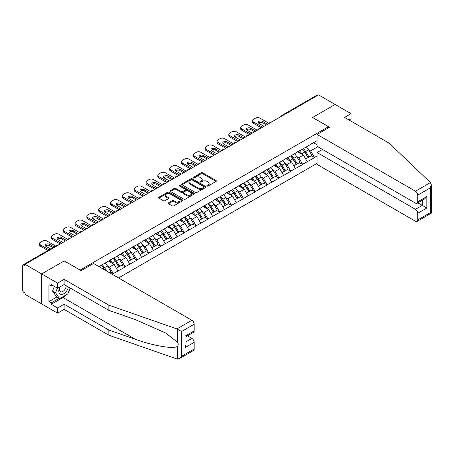 <?xml version="1.0" encoding="UTF-8"?>
<svg xmlns="http://www.w3.org/2000/svg" width="454" height="454" viewBox="0 0 454 454"><rect width="100%" height="100%" fill="white"/><g stroke="black" fill="none" stroke-linecap="round" stroke-linejoin="round"><path stroke-width="0.68" d="M207.115 185.987A0.738 0.426 0 0 0 208.159 185.987L216.07 181.418A1.056 0.607 0 0 0 216.376 180.987A1.056 0.607 0 0 0 216.07 180.561L202.671 172.826A1.056 0.607 0 0 0 201.179 172.826L193.273 177.389A0.738 0.426 0 0 0 193.058 177.69A0.738 0.426 0 0 0 193.273 177.991A0.738 0.426 0 0 0 194.312 177.991L195.339 177.401A3.371 1.947 0 0 1 200.101 177.401L201.218 178.047A3.371 1.947 0 0 1 202.206 179.421A3.371 1.947 0 0 1 201.218 180.794L200.197 181.39A0.738 0.426 0 0 0 199.976 181.691A0.738 0.426 0 0 0 200.197 181.992A0.738 0.426 0 0 0 201.236 181.992L202.263 181.396A3.371 1.947 0 0 1 207.024 181.396L208.142 182.043A3.371 1.947 0 0 1 209.129 183.416A3.371 1.947 0 0 1 208.142 184.795L207.115 185.385A0.738 0.426 0 0 0 206.899 185.686A0.738 0.426 0 0 0 207.115 185.987L207.115 185.385M168.502 202.825A1.056 0.607 0 0 0 168.196 203.25A1.056 0.607 0 0 0 168.502 203.681L172.259 205.849A1.056 0.607 0 0 0 173.751 205.849L182.536 200.781A1.056 0.607 0 0 0 182.843 200.35A1.056 0.607 0 0 0 182.536 199.919L169.138 192.184A1.056 0.607 0 0 0 167.645 192.184L158.86 197.257A1.056 0.607 0 0 0 158.554 197.689A1.056 0.607 0 0 0 158.86 198.114L163.406 200.736A1.056 0.607 0 0 0 164.893 200.736L168.65 198.568A1.056 0.607 0 0 0 168.962 198.137A1.056 0.607 0 0 0 168.65 197.706L166.397 196.406A2.815 1.623 0 0 1 165.574 195.26A2.815 1.623 0 0 1 167.31 193.756A2.815 1.623 0 0 1 170.381 194.108L179.205 199.204A2.815 1.623 0 0 1 180.028 200.35A2.815 1.623 0 0 1 178.291 201.854A2.815 1.623 0 0 1 175.221 201.502L173.751 200.651A1.056 0.607 0 0 0 172.259 200.651L168.502 202.825L168.502 203.681M64.258 260.863L41.66 273.915L25.049 264.324L318.538 94.88L335.143 104.471L312.545 117.518L328.469 126.711L80.182 270.062L64.258 260.954M195.413 192.485A1.056 0.607 0 0 0 196.9 192.485L205.685 187.417A1.056 0.607 0 0 0 205.991 186.986A1.056 0.607 0 0 0 205.685 186.554L192.286 178.819A1.056 0.607 0 0 0 190.799 178.819L182.014 183.893A1.056 0.607 0 0 0 181.702 184.318A1.056 0.607 0 0 0 182.014 184.75L195.413 192.485M179.739 186.146A0.738 0.426 0 0 1 180.488 186.248L180.488 185.374L194.108 193.239A1.056 0.607 0 0 1 194.42 193.665A1.056 0.607 0 0 1 194.108 194.096L185.323 199.17A1.056 0.607 0 0 1 183.836 199.17L170.437 191.435L174.194 189.278L174.194 188.404L170.437 190.572A1.056 0.607 0 0 0 170.131 191.003A1.056 0.607 0 0 0 170.437 191.435L170.437 190.572M174.194 189.278A1.056 0.607 0 0 1 175.687 189.278L175.687 188.404A1.056 0.607 0 0 0 174.194 188.404M175.687 188.404L181.118 191.543A1.056 0.607 0 0 0 182.61 191.543L185.101 190.101A1.056 0.607 0 0 0 185.408 189.67A1.056 0.607 0 0 0 185.101 189.239L179.444 185.975A0.738 0.426 0 0 1 179.228 185.675A0.738 0.426 0 0 1 179.682 185.283A0.738 0.426 0 0 1 180.488 185.374M118.556 277.939L317.096 163.315M328.469 126.711L328.469 127.852M98.955 266.623L101.458 264.915L98.728 266.492M101.458 265.176L317.096 140.678M317.096 155.915L314.406 157.47L310.61 150.904L308.51 149.689M302.438 149.145A7.185 4.148 -120 0 1 304.895 152.016L308.243 157.549L311.166 155.864L314.406 157.47M314.406 157.731L302.574 164.303L298.783 157.731L296.683 156.522M290.605 155.972A7.185 4.148 -120 0 1 293.068 158.849L296.417 164.376L299.334 162.691L302.574 164.303M302.574 164.564L290.742 171.13L286.951 164.564L284.851 163.349M278.773 162.804A7.185 4.148 -120 0 1 281.236 165.682L284.584 171.209L287.501 169.524L290.742 171.13M290.742 171.391L278.915 177.962L275.118 171.391L273.019 170.182M266.946 169.631A7.185 4.148 -120 0 1 269.404 172.509L272.752 178.042L275.674 176.356L278.915 177.962M278.915 178.223L267.083 184.789L263.292 178.223L261.192 177.009M255.114 176.464A7.185 4.148 -120 0 1 257.577 179.341L260.925 184.869L263.842 183.183L267.083 184.789M267.083 185.056L255.25 191.622L251.459 185.056L249.359 183.842M243.282 183.297A7.185 4.148 -120 0 1 245.745 186.168L249.093 191.702L252.01 190.016L255.25 191.622M255.25 191.883L243.423 198.449L239.627 191.883L237.527 190.669M231.455 190.124A7.185 4.148 -120 0 1 233.912 193.001L237.26 198.529L240.183 196.843L243.423 198.449M243.423 198.716L231.591 205.282L227.8 198.716L225.7 197.501M219.623 196.957A7.185 4.148 -120 0 1 222.085 199.828L225.434 205.361L228.351 203.676L231.591 205.282M231.591 205.543L219.759 212.114L215.968 205.543L213.868 204.334M207.79 203.784A7.185 4.148 -120 0 1 210.253 206.661L213.601 212.188L216.518 210.503L219.759 212.114M219.759 212.376L207.932 218.942L204.135 212.376L202.036 211.161M195.963 210.616A7.185 4.148 -120 0 1 198.421 213.493L201.769 219.021L204.692 217.335L207.932 218.942M207.932 219.203L196.1 225.774L192.309 219.203L190.209 217.994M184.131 217.443A7.185 4.148 -120 0 1 186.594 220.321L189.942 225.854L192.859 224.162L196.1 225.774M196.1 226.035L184.267 232.601L180.476 226.035L178.377 224.821M172.299 224.276A7.185 4.148 -120 0 1 174.762 227.153L178.11 232.681L181.032 230.995L184.267 232.601M184.267 232.868L172.441 239.434L168.644 232.868L166.544 231.654M160.472 231.109A7.185 4.148 -120 0 1 162.929 233.98L166.278 239.513L169.2 237.828L172.441 239.434M172.441 239.695L160.608 246.261L156.817 239.695L154.718 238.481M148.64 237.936A7.185 4.148 -120 0 1 151.103 240.813L154.451 246.34L157.368 244.655L160.608 246.261M160.608 246.528L148.776 253.094L144.985 246.528L142.885 245.313M136.807 244.768A7.185 4.148 -120 0 1 139.27 247.64L142.618 253.173L145.541 251.488L148.776 253.094M148.776 253.355L136.949 259.926L133.158 253.355L131.053 252.146M124.981 251.595A7.185 4.148 -120 0 1 127.438 254.473L130.786 260L133.709 258.315L136.949 259.926M136.949 260.187L125.117 266.753L121.326 260.187L119.226 258.973M113.148 258.428A7.185 4.148 -120 0 1 115.611 261.305L118.959 266.833L121.876 265.147L125.117 266.753M125.117 267.014L113.284 273.586L109.493 267.014L107.394 265.806M109.136 272.502L110.05 271.974L113.284 273.586M113.284 273.847L112.376 274.375M109.266 260.403L113.284 258.349M109.493 267.014L114.119 264.347L108.279 260.976M117.915 270.913L114.119 264.347M121.099 253.576L125.117 251.516M121.326 260.187L125.951 257.514L120.111 254.144M129.742 264.086L125.951 257.514M132.926 246.743L136.949 244.689M133.158 253.355L137.783 250.687L131.944 247.317M141.574 257.253L137.783 250.687M144.758 239.916L148.776 237.856M144.985 246.528L149.61 243.855L143.77 240.484M153.401 250.421L149.61 243.855M156.59 233.084L160.608 231.029M156.817 239.695L161.442 237.028L155.603 233.651M165.233 243.594L161.442 237.028M168.417 226.257L172.441 224.197M168.644 232.868L173.275 230.195L167.435 226.824M177.066 236.761L173.275 230.195M180.249 219.424L184.267 217.364M180.476 226.035L185.101 223.362L179.262 219.991M188.892 229.934L185.101 223.362M192.082 212.591L196.1 210.537M192.309 219.203L196.934 216.535L191.094 213.164M200.725 223.101L196.934 216.535M203.908 205.764L207.932 203.704M204.135 212.376L208.766 209.703L202.927 206.332M212.557 216.274L208.766 209.703M215.741 198.931L219.759 196.877M215.968 205.543L220.593 202.876L214.753 199.505M224.384 209.442L220.593 202.876M227.573 192.104L231.591 190.044M227.8 198.716L232.425 196.043L226.586 192.672M236.216 202.609L232.425 196.043M239.4 185.272L243.423 183.217M239.627 191.883L244.258 189.216L238.418 185.839M248.049 195.782L244.258 189.216M251.232 178.445L255.25 176.385M251.459 185.056L256.084 182.383L250.245 179.012M259.875 188.949L256.084 182.383M263.065 171.612L267.083 169.552M263.292 178.223L267.917 175.55L262.077 172.179M271.708 182.122L267.917 175.55M274.891 164.779L278.915 162.725M275.118 171.391L279.749 168.723L273.91 165.352M283.54 175.289L279.749 168.723M286.724 157.952L290.742 155.892M286.951 164.564L291.576 161.891L285.736 158.52M295.367 168.462L291.576 161.891M298.556 151.12L302.574 149.065M298.783 157.731L303.408 155.064L297.569 151.693M307.199 161.63L303.408 155.064M317.397 95.539L283.046 115.373M282.564 115.651A1.606 0.931 120 0 1 282.973 115.327A1.606 0.931 60 0 0 282.167 115.248L316.517 95.414A1.606 0.931 60 0 1 317.323 95.493M310.383 144.293L314.406 142.233M310.61 150.904L317.817 146.744M313.532 142.738L317.096 144.798M66.312 294.794A12.065 6.963 -60 0 1 62.97 297.512L51.217 304.299L57.584 307.977L57.584 313.141L41.66 303.947L41.66 273.915L64.184 260.908L81.096 270.675L93.53 263.49L191.889 320.28A3.218 1.856 60 0 1 194.164 324.218L181.538 331.511L176.918 328.923L108.852 305.173L64.105 279.341L57.584 283.109L41.66 273.915L41.66 303.947L25.049 294.362L25.049 293.046L23.835 292.348A1.606 0.931 -120 0 1 22.7 290.373L22.7 265.596A1.606 0.931 -120 0 1 23.035 264.858A1.606 0.931 -120 0 1 23.835 264.937L25.049 265.635L25.049 264.324M304.73 152.147L305.105 152.362M292.898 158.979L293.273 159.195M281.071 165.806L281.446 166.022M269.239 172.639L269.614 172.855M257.407 179.466L257.781 179.688M245.58 186.299L245.954 186.515M233.748 193.132L234.122 193.347M221.915 199.959L222.29 200.174M210.088 206.791L210.463 207.007M198.256 213.618L198.631 213.834M186.424 220.451L186.798 220.667M174.597 227.278L174.972 227.499M162.765 234.111L163.139 234.326M150.932 240.943L151.307 241.159M139.106 247.771L139.48 247.986M127.273 254.603L127.648 254.819M115.441 261.43L115.815 261.646M103.614 268.263L103.989 268.479M207.41 186.089L208.142 185.669A3.371 1.947 0 0 0 209.129 184.296L209.129 183.416M202.206 179.421L202.206 180.295A3.371 1.947 0 0 1 201.218 181.674L200.486 182.094M216.053 181.43L202.671 173.7A1.056 0.607 0 0 0 201.179 173.7L193.569 178.099M205.668 187.423L192.286 179.693A1.056 0.607 0 0 0 190.799 179.693L182.026 184.761L182.014 183.893M203.823 187.286A0.738 0.426 0 0 0 204.039 186.986A0.738 0.426 0 0 0 203.823 186.685L192.065 179.892A0.738 0.426 0 0 0 191.021 179.892L189.942 180.516A3.371 1.947 0 0 0 188.955 181.889A3.371 1.947 0 0 0 189.942 183.268L197.978 187.911A3.371 1.947 0 0 0 202.745 187.911L203.823 187.286L203.823 188.16A0.738 0.426 0 0 0 204.039 187.86L204.039 186.986M188.955 181.889L188.955 182.769A3.371 1.947 0 0 0 189.942 184.142L189.942 183.268M203.823 188.16L202.745 188.785A3.371 1.947 0 0 1 197.978 188.785L189.942 184.142M175.687 189.278L181.118 192.417A1.056 0.607 0 0 0 182.61 192.417L185.101 190.975A1.056 0.607 0 0 0 185.408 190.549L185.408 189.67M180.488 186.248L194.096 194.108M186.759 194.794A2.815 1.623 0 0 0 189.829 195.146A2.815 1.623 0 0 0 191.565 193.648A2.815 1.623 0 0 0 190.742 192.496L187.633 190.703A1.056 0.607 0 0 0 186.146 190.703L183.649 192.144A1.056 0.607 0 0 0 183.342 192.57A1.056 0.607 0 0 0 183.649 193.001L186.759 194.794L186.759 195.674A2.815 1.623 0 0 0 189.829 196.026A2.815 1.623 0 0 0 191.565 194.522L191.565 193.648M183.342 192.57L183.342 193.449A1.056 0.607 0 0 0 183.649 193.875L183.649 193.001M186.759 195.674L183.649 193.875M180.028 200.35L180.028 201.224A2.815 1.623 0 0 1 178.291 202.728A2.815 1.623 0 0 1 175.221 202.376L173.751 201.525A1.056 0.607 0 0 0 172.259 201.525L168.513 203.687M165.574 195.26L165.574 196.134A2.815 1.623 0 0 0 166.397 197.286L166.397 196.406M168.638 198.574L166.397 197.286M182.519 200.787L169.138 193.064A1.056 0.607 0 0 0 167.645 193.064L158.877 198.126L158.86 197.257M269.131 123.409L260.029 118.153A3.218 1.856 0 0 0 255.477 118.153L253.434 119.334A3.218 1.856 0 0 0 252.492 120.65A3.218 1.856 0 0 0 253.434 121.961L253.434 123.272L261.396 127.875M253.434 123.272A3.218 1.856 180 0 1 252.492 121.961L252.492 120.65M258.536 123.057A2.52 1.453 180 0 1 262.571 122.682L266.475 124.941M253.434 121.961L262.531 127.216M264.046 126.343L259.007 123.426A2.52 1.453 180 0 1 258.269 122.398A2.52 1.453 180 0 1 259.824 121.053A2.52 1.453 180 0 1 262.571 121.371L267.61 124.282M306.285 146.92A8.796 5.079 60 0 1 308.589 149.82L305.673 151.505A8.796 5.079 -120 0 0 303.368 148.606M305.673 151.505L309.021 157.033L311.938 155.347L308.589 149.82M308.243 157.549L309.021 157.033M311.166 155.864L311.938 155.347M298.34 151.244A7.185 4.148 60 0 1 300.321 153.282M299.458 150.859A8.796 5.079 60 0 1 301.762 153.758L302.097 154.303M305.695 159.019L308.033 157.6L304.685 152.073A8.796 5.079 -120 0 0 302.381 149.173M308.033 157.6L305.667 158.968M257.299 130.236L248.202 124.981A3.218 1.856 0 0 0 243.65 124.981L241.602 126.167A3.218 1.856 0 0 0 240.66 127.478A3.218 1.856 0 0 0 241.602 128.794L241.602 130.105L249.564 134.702M241.602 130.105A3.218 1.856 180 0 1 240.66 128.794L240.66 127.478M246.709 129.884A2.52 1.453 180 0 1 250.739 129.515L254.643 131.768M241.602 128.794L250.699 134.043M252.22 133.17L247.175 130.258A2.52 1.453 180 0 1 246.437 129.231A2.52 1.453 180 0 1 247.992 127.886A2.52 1.453 180 0 1 250.739 128.198L255.784 131.11M294.453 153.753A8.796 5.079 60 0 1 296.757 156.647L293.84 158.333A8.796 5.079 -120 0 0 291.536 155.438M293.84 158.333L297.188 163.866L300.111 162.18L296.757 156.647M296.417 164.376L297.188 163.866M299.334 162.691L300.111 162.18M286.508 158.077A7.185 4.148 60 0 1 288.489 160.109M287.632 157.691A8.796 5.079 60 0 1 289.936 160.591L290.265 161.136M293.863 165.852L296.201 164.433L292.853 158.906A8.796 5.079 -120 0 0 290.549 156.006M296.201 164.433L293.834 165.801M245.466 137.068L236.369 131.813A3.218 1.856 0 0 0 231.818 131.813L229.769 132.994A3.218 1.856 0 0 0 228.827 134.31A3.218 1.856 0 0 0 229.769 135.621L229.769 136.938L237.731 141.535M229.769 136.938A3.218 1.856 180 0 1 228.827 135.621L228.827 134.31M234.877 136.716A2.52 1.453 180 0 1 238.912 136.342L242.816 138.601M229.769 135.621L238.872 140.876M240.387 140.002L235.342 137.091A2.52 1.453 180 0 1 234.605 136.058A2.52 1.453 180 0 1 236.165 134.713A2.52 1.453 180 0 1 238.912 135.031L243.951 137.942M282.626 160.58A8.796 5.079 60 0 1 284.93 163.48L282.008 165.165A8.796 5.079 -120 0 0 279.704 162.265M282.008 165.165L285.356 170.693L288.279 169.007L284.93 163.48M284.584 171.209L285.356 170.693M287.501 169.524L288.279 169.007M274.676 164.904A7.185 4.148 60 0 1 276.656 166.941M275.799 164.524A8.796 5.079 60 0 1 278.103 167.418L278.433 167.963M282.03 172.685L284.374 171.266L281.026 165.733A8.796 5.079 -120 0 0 278.722 162.838M284.374 171.266L282.002 172.633M233.64 143.895L224.537 138.646A3.218 1.856 0 0 0 219.986 138.646L217.943 139.826A3.218 1.856 0 0 0 217.001 141.137A3.218 1.856 0 0 0 217.943 142.454L217.943 143.765L225.905 148.362M217.943 143.765A3.218 1.856 180 0 1 217.001 142.454L217.001 141.137M223.05 143.549A2.52 1.453 180 0 1 227.079 143.175L230.984 145.428M217.943 142.454L227.04 147.709M228.555 146.829L223.516 143.918A2.52 1.453 180 0 1 222.778 142.891A2.52 1.453 180 0 1 224.333 141.546A2.52 1.453 180 0 1 227.079 141.864L232.119 144.775M270.794 167.412A8.796 5.079 60 0 1 273.098 170.307L270.181 171.992A8.796 5.079 -120 0 0 267.877 169.098M270.181 171.992L273.529 177.525L276.446 175.84L273.098 170.307M272.752 178.042L273.529 177.525M275.674 176.356L276.446 175.84M262.849 171.737A7.185 4.148 60 0 1 264.83 173.768M263.967 171.351A8.796 5.079 60 0 1 266.271 174.251L266.606 174.796M270.204 179.512L272.542 178.093L269.194 172.565A8.796 5.079 -120 0 0 266.89 169.665M272.542 178.093L270.175 179.461M221.807 150.728L212.71 145.473A3.218 1.856 0 0 0 208.159 145.473L206.11 146.653A3.218 1.856 0 0 0 205.168 147.97A3.218 1.856 0 0 0 206.11 149.281L206.11 150.597L214.072 155.194M206.11 150.597A3.218 1.856 180 0 1 205.168 149.281L205.168 147.97M211.218 150.376A2.52 1.453 180 0 1 215.247 150.007L219.151 152.26M206.11 149.281L215.207 154.536M216.728 153.662L211.683 150.751A2.52 1.453 180 0 1 210.945 149.718A2.52 1.453 180 0 1 212.5 148.379A2.52 1.453 180 0 1 215.247 148.691L220.292 151.602M258.962 174.24A8.796 5.079 60 0 1 261.271 177.139L258.349 178.825A8.796 5.079 -120 0 0 256.045 175.925M258.349 178.825L261.697 184.352L264.62 182.667L261.271 177.139M260.925 184.869L261.697 184.352M263.842 183.183L264.62 182.667M251.017 178.57A7.185 4.148 60 0 1 252.997 180.601M252.14 178.184A8.796 5.079 60 0 1 254.444 181.078L254.773 181.623M258.371 186.344L260.709 184.926L257.361 179.392A8.796 5.079 -120 0 0 255.057 176.498M260.709 184.926L258.343 186.293M209.975 157.555L200.878 152.306A3.218 1.856 0 0 0 196.327 152.306L194.278 153.486A3.218 1.856 0 0 0 193.336 154.797A3.218 1.856 0 0 0 194.278 156.114L194.278 157.424L202.24 162.021M194.278 157.424A3.218 1.856 180 0 1 193.336 156.114L193.336 154.797M199.385 157.209A2.52 1.453 180 0 1 203.42 156.834L207.325 159.087M194.278 156.114L203.381 161.369M204.896 160.489L199.851 157.578A2.52 1.453 180 0 1 199.113 156.551A2.52 1.453 180 0 1 200.674 155.206A2.52 1.453 180 0 1 203.42 155.523L208.46 158.435M247.135 181.072A8.796 5.079 60 0 1 249.439 183.972L246.516 185.658A8.796 5.079 -120 0 0 244.212 182.758M246.516 185.658L249.865 191.185L252.787 189.5L249.439 183.972M249.093 191.702L249.865 191.185M252.01 190.016L252.787 189.5M239.184 185.397A7.185 4.148 60 0 1 241.17 187.428M240.308 185.011A8.796 5.079 60 0 1 242.612 187.911L242.941 188.455M246.539 193.171L248.883 191.753L245.535 186.225A8.796 5.079 -120 0 0 243.231 183.325M248.883 191.753L246.511 193.12M59.758 287.019A6.969 4.024 120 0 0 61.262 294.453A6.969 4.024 120 0 0 68.446 287.013M60.127 286.803A4.773 2.758 120 0 0 60.444 291.712A4.773 2.758 120 0 0 61.142 291.928A4.773 2.758 120 0 0 66.205 285.719M70.126 287.984L67.822 293.925L59.633 298.653L56.602 296.899L52.505 291.076L54.321 286.389M59.633 298.653L55.541 292.824L57.357 288.142M52.505 291.076L55.541 292.824M430.426 182.565L431.3 184.687L430.358 187.854L417.731 195.146A3.218 1.856 -120 0 0 415.455 191.208L430.426 182.565L389.294 143.26L344.546 117.427L351.073 113.665L335.143 104.471L312.624 117.472L329.536 127.239L317.096 134.418L415.455 191.208M351.073 113.665L351.073 118.829L349.024 120.015M322.482 149.434L317.096 152.544L317.096 164.456L415.455 221.24A3.218 1.856 -120 0 0 417.067 221.399A3.218 1.856 -120 0 0 417.731 219.929L417.731 213.272A3.218 1.856 -120 0 0 415.455 209.334L422.282 205.39L426.834 208.017L417.731 213.272M317.096 152.544L415.455 209.334M317.096 134.418L317.096 146.33L415.455 203.114A3.218 1.856 -120 0 0 417.067 203.273A3.218 1.856 -120 0 0 417.731 201.803L417.731 195.146M417.839 202.825L422.282 205.39L422.282 200.259M417.731 201.803L426.834 196.548L424.558 198.948L417.067 203.273M417.731 219.929L430.358 212.637L430.835 212.915M57.584 307.977L64.105 304.208L108.852 330.041L108.852 335.211L176.918 358.961L179.262 358.694L181.538 356.294L194.164 349.001A3.218 1.856 60 0 1 193.5 350.477L179.262 358.694M108.852 330.041L135.298 339.269C154.082 346.096 175.131 349.484 177.599 346.084C178.422 345.046 178.422 343.774 177.599 342.271L165.784 333.088L135.298 319.565L108.852 310.343L64.105 284.51L57.584 288.273L51.217 284.596L51.217 285.997L48.941 284.681L48.941 301.587L51.217 302.897L59.105 298.346M64.105 304.208L64.105 309.378L57.584 313.141M108.852 335.211L64.105 309.378M194.164 324.218L194.164 330.875A3.218 1.856 60 0 1 193.5 332.351L186.009 336.675L186.009 344.427L185.067 347.599L185.067 336.13C186.293 336.84 186.293 336.84 185.067 336.13L194.164 330.875M57.584 283.109L57.584 288.273M51.217 304.299L51.217 302.897M64.105 279.341L64.105 284.51M108.852 305.173L108.852 310.343M186.009 341.805L191.889 338.406A3.218 1.856 60 0 1 194.164 342.344L194.164 349.001M191.889 338.406L187.451 335.841M70.421 288.154A12.065 6.963 -60 0 1 68.707 291.638M52.426 285.294L51.217 285.997M48.941 301.587L56.829 297.029M198.148 164.388L189.046 159.133A3.218 1.856 0 0 0 184.494 159.133L182.451 160.319A3.218 1.856 0 0 0 181.509 161.63A3.218 1.856 0 0 0 182.451 162.941L182.451 164.257L190.413 168.854M182.451 164.257A3.218 1.856 180 0 1 181.509 162.941L181.509 161.63M187.559 164.036A2.52 1.453 180 0 1 191.588 163.667L195.492 165.92M182.451 162.941L191.548 168.196M193.064 167.322L188.024 164.41A2.52 1.453 180 0 1 187.286 163.383A2.52 1.453 180 0 1 188.841 162.038A2.52 1.453 180 0 1 191.588 162.35L196.627 165.262M235.303 187.899A8.796 5.079 60 0 1 237.607 190.799L234.69 192.485A8.796 5.079 -120 0 0 232.386 189.585M234.69 192.485L238.038 198.018L240.955 196.332L237.607 190.799M237.26 198.529L238.038 198.018M240.183 196.843L240.955 196.332M227.358 192.229A7.185 4.148 60 0 1 229.338 194.261M228.476 191.843A8.796 5.079 60 0 1 230.785 194.743L231.114 195.288M234.712 200.004L237.05 198.585L233.702 193.052A8.796 5.079 -120 0 0 231.398 190.158M237.05 198.585L234.684 199.953M186.316 171.22L177.219 165.965A3.218 1.856 0 0 0 172.668 165.965L170.619 167.146A3.218 1.856 0 0 0 169.677 168.462A3.218 1.856 0 0 0 170.619 169.773L170.619 171.084L178.581 175.687M170.619 171.084A3.218 1.856 180 0 1 169.677 169.773L169.677 168.462M175.726 170.869A2.52 1.453 180 0 1 179.756 170.494L183.66 172.753M170.619 169.773L179.716 175.028M181.237 174.154L176.192 171.237A2.52 1.453 180 0 1 175.454 170.21A2.52 1.453 180 0 1 177.009 168.865A2.52 1.453 180 0 1 179.756 169.183L184.801 172.094M223.47 194.732A8.796 5.079 60 0 1 225.78 197.632L222.857 199.317A8.796 5.079 -120 0 0 220.553 196.417M222.857 199.317L226.206 204.845L229.128 203.159L225.78 197.632M225.434 205.361L226.206 204.845M228.351 203.676L229.128 203.159M215.525 199.056A7.185 4.148 60 0 1 217.506 201.094M216.649 198.67A8.796 5.079 60 0 1 218.953 201.57L219.282 202.115M222.88 206.831L225.218 205.412L221.87 199.885A8.796 5.079 -120 0 0 219.566 196.985M225.218 205.412L222.852 206.78M174.484 178.047L165.387 172.792A3.218 1.856 0 0 0 160.835 172.792L158.787 173.978A3.218 1.856 0 0 0 157.844 175.289A3.218 1.856 0 0 0 158.787 176.606L158.787 177.917L166.749 182.514M158.787 177.917A3.218 1.856 180 0 1 157.844 176.606L157.844 175.289M163.894 177.696A2.52 1.453 180 0 1 167.929 177.327L171.833 179.58M158.787 176.606L167.889 181.855M169.404 180.981L164.359 178.07A2.52 1.453 180 0 1 163.622 177.043A2.52 1.453 180 0 1 165.182 175.698A2.52 1.453 180 0 1 167.929 176.01L172.968 178.921M211.643 201.565A8.796 5.079 60 0 1 213.947 204.459L211.025 206.144A8.796 5.079 -120 0 0 208.721 203.25M211.025 206.144L214.379 211.678L217.296 209.992L213.947 204.459M213.601 212.188L214.379 211.678M216.518 210.503L217.296 209.992M203.693 205.889A7.185 4.148 60 0 1 205.679 207.921M204.816 205.503A8.796 5.079 60 0 1 207.12 208.403L207.45 208.948M211.048 213.664L213.391 212.245L210.043 206.718A8.796 5.079 -120 0 0 207.739 203.818M213.391 212.245L211.019 213.613M162.657 184.88L153.554 179.625A3.218 1.856 0 0 0 149.003 179.625L146.96 180.806A3.218 1.856 0 0 0 146.018 182.122A3.218 1.856 0 0 0 146.96 183.433L146.96 184.75L154.922 189.346M146.96 184.75A3.218 1.856 180 0 1 146.018 183.433L146.018 182.122M152.067 184.528A2.52 1.453 180 0 1 156.097 184.154L160.001 186.412M146.96 183.433L156.057 188.688M157.572 187.814L152.533 184.903A2.52 1.453 180 0 1 151.795 183.87A2.52 1.453 180 0 1 153.35 182.525A2.52 1.453 180 0 1 156.097 182.843L161.142 185.754M199.811 208.392A8.796 5.079 60 0 1 202.115 211.292L199.198 212.977A8.796 5.079 -120 0 0 196.894 210.077M199.198 212.977L202.546 218.505L205.463 216.819L202.115 211.292M201.769 219.021L202.546 218.505M204.692 217.335L205.463 216.819M191.866 212.716A7.185 4.148 60 0 1 193.847 214.753M192.984 212.336A8.796 5.079 60 0 1 195.294 215.23L195.623 215.775M199.221 220.496L201.559 219.078L198.211 213.545A8.796 5.079 -120 0 0 195.907 210.645M201.559 219.078L199.192 220.445M150.824 191.707L141.727 186.452A3.218 1.856 0 0 0 137.176 186.452L135.127 187.638A3.218 1.856 0 0 0 134.185 188.949A3.218 1.856 0 0 0 135.127 190.266L135.127 191.577L143.089 196.173M135.127 191.577A3.218 1.856 180 0 1 134.185 190.266L134.185 188.949M140.235 191.361A2.52 1.453 180 0 1 144.264 190.986L148.169 193.239M135.127 190.266L144.23 195.521M145.745 194.641L140.7 191.73A2.52 1.453 180 0 1 139.963 190.703A2.52 1.453 180 0 1 141.517 189.358A2.52 1.453 180 0 1 144.264 189.676L149.309 192.587M187.979 215.224A8.796 5.079 60 0 1 190.288 218.119L187.366 219.804A8.796 5.079 -120 0 0 185.062 216.91M187.366 219.804L190.714 225.337L193.637 223.652L190.288 218.119M189.942 225.854L190.714 225.337M192.859 224.162L193.637 223.652M180.034 219.549A7.185 4.148 60 0 1 182.014 221.58M181.157 219.163A8.796 5.079 60 0 1 183.461 222.063L183.791 222.608M187.388 227.323L189.727 225.905L186.378 220.377A8.796 5.079 -120 0 0 184.074 217.477M189.727 225.905L187.36 227.272M138.992 198.54L129.895 193.285A3.218 1.856 0 0 0 125.344 193.285L123.295 194.465A3.218 1.856 0 0 0 122.353 195.782A3.218 1.856 0 0 0 123.295 197.093L123.295 198.409L131.257 203.006M123.295 198.409A3.218 1.856 180 0 1 122.353 197.093L122.353 195.782M128.403 198.188A2.52 1.453 180 0 1 132.437 197.819L136.342 200.072M123.295 197.093L132.398 202.348M133.913 201.474L128.868 198.563A2.52 1.453 180 0 1 128.13 197.53A2.52 1.453 180 0 1 129.691 196.19A2.52 1.453 180 0 1 132.437 196.503L137.477 199.414M176.152 222.051A8.796 5.079 60 0 1 178.456 224.951L175.533 226.637A8.796 5.079 -120 0 0 173.229 223.737M175.533 226.637L178.887 232.164L181.804 230.479L178.456 224.951M178.11 232.681L178.887 232.164M181.032 230.995L181.804 230.479M168.201 226.381A7.185 4.148 60 0 1 170.188 228.413M169.325 225.996A8.796 5.079 60 0 1 171.629 228.89L171.958 229.435M175.556 234.156L177.9 232.737L174.552 227.204A8.796 5.079 -120 0 0 172.248 224.31M177.9 232.737L175.528 234.105M127.165 205.367L118.063 200.118A3.218 1.856 0 0 0 113.511 200.118L111.468 201.298A3.218 1.856 0 0 0 110.526 202.609A3.218 1.856 0 0 0 111.468 203.925L111.468 205.236L119.43 209.833M111.468 205.236A3.218 1.856 180 0 1 110.526 203.925L110.526 202.609M116.576 205.021A2.52 1.453 180 0 1 120.605 204.646L124.51 206.899M111.468 203.925L120.565 209.181M122.081 208.301L117.041 205.39A2.52 1.453 180 0 1 116.303 204.362A2.52 1.453 180 0 1 117.858 203.017A2.52 1.453 180 0 1 120.605 203.335L125.65 206.247M164.32 228.884A8.796 5.079 60 0 1 166.624 231.784L163.707 233.469A8.796 5.079 -120 0 0 161.403 230.57M163.707 233.469L167.055 238.997L169.972 237.311L166.624 231.784M166.278 239.513L167.055 238.997M169.2 237.828L169.972 237.311M156.375 233.208A7.185 4.148 60 0 1 158.355 235.24M157.493 232.823A8.796 5.079 60 0 1 159.802 235.722L160.131 236.267M163.729 240.983L166.068 239.564L162.719 234.037A8.796 5.079 -120 0 0 160.415 231.137M166.068 239.564L163.701 240.932M115.333 212.2L106.236 206.945A3.218 1.856 0 0 0 101.685 206.945L99.636 208.131A3.218 1.856 0 0 0 98.694 209.442A3.218 1.856 0 0 0 99.636 210.752L99.636 212.069L107.598 216.666M99.636 212.069A3.218 1.856 180 0 1 98.694 210.752L98.694 209.442M104.743 211.848A2.52 1.453 180 0 1 108.773 211.479L112.677 213.732M99.636 210.752L108.739 216.008M110.254 215.134L105.209 212.222A2.52 1.453 180 0 1 104.471 211.195A2.52 1.453 180 0 1 106.026 209.85A2.52 1.453 180 0 1 108.773 210.162L113.818 213.074M152.487 235.711A8.796 5.079 60 0 1 154.797 238.611L151.874 240.297A8.796 5.079 -120 0 0 149.57 237.397M151.874 240.297L155.223 245.83L158.145 244.138L154.797 238.611M154.451 246.34L155.223 245.83M157.368 244.655L158.145 244.138M144.542 240.041A7.185 4.148 60 0 1 146.523 242.073M145.666 239.655A8.796 5.079 60 0 1 147.97 242.555L148.299 243.1M151.897 247.816L154.235 246.397L150.887 240.864A8.796 5.079 -120 0 0 148.583 237.97M154.235 246.397L151.869 247.765M103.501 219.032L94.404 213.777A3.218 1.856 0 0 0 89.852 213.777L87.804 214.958A3.218 1.856 0 0 0 86.862 216.274A3.218 1.856 0 0 0 87.804 217.585L87.804 218.896L95.766 223.499M87.804 218.896A3.218 1.856 180 0 1 86.862 217.585L86.862 216.274M92.911 218.68A2.52 1.453 180 0 1 96.946 218.306L100.85 220.565M87.804 217.585L96.906 222.84M98.422 221.961L93.382 219.049A2.52 1.453 180 0 1 92.639 218.022A2.52 1.453 180 0 1 94.199 216.677A2.52 1.453 180 0 1 96.946 216.995L101.985 219.906M140.661 242.544A8.796 5.079 60 0 1 142.965 245.444L140.042 247.129A8.796 5.079 -120 0 0 137.738 244.229M140.042 247.129L143.396 252.657L146.313 250.971L142.965 245.444M142.618 253.173L143.396 252.657M145.541 251.488L146.313 250.971M132.71 246.868A7.185 4.148 60 0 1 134.696 248.906M133.834 246.482A8.796 5.079 60 0 1 136.138 249.382L136.467 249.927M140.065 254.643L142.408 253.224L139.06 247.697A8.796 5.079 -120 0 0 136.756 244.797M142.408 253.224L140.036 254.592M91.674 225.859L82.571 220.604A3.218 1.856 0 0 0 78.02 220.604L75.977 221.79A3.218 1.856 0 0 0 75.035 223.101A3.218 1.856 0 0 0 75.977 224.418L75.977 225.729L83.939 230.326M75.977 225.729A3.218 1.856 180 0 1 75.035 224.418L75.035 223.101M81.084 225.507A2.52 1.453 180 0 1 85.114 225.139L89.018 227.392M75.977 224.418L85.074 229.667M86.589 228.793L81.55 225.882A2.52 1.453 180 0 1 80.812 224.855A2.52 1.453 180 0 1 82.367 223.51A2.52 1.453 180 0 1 85.114 223.822L90.159 226.733M128.828 249.377A8.796 5.079 60 0 1 131.132 252.271L128.215 253.956A8.796 5.079 -120 0 0 125.911 251.062M128.215 253.956L131.564 259.489L134.48 257.804L131.132 252.271M130.786 260L131.564 259.489M133.709 258.315L134.48 257.804M120.883 253.701A7.185 4.148 60 0 1 122.864 255.733M122.001 253.315A8.796 5.079 60 0 1 124.311 256.215L124.64 256.76M128.238 261.476L130.576 260.057L127.228 254.529A8.796 5.079 -120 0 0 124.924 251.629M130.576 260.057L128.21 261.425M79.842 232.692L70.745 227.437A3.218 1.856 0 0 0 66.193 227.437L64.145 228.617A3.218 1.856 0 0 0 63.202 229.934A3.218 1.856 0 0 0 64.145 231.245L64.145 232.561L72.107 237.158M64.145 232.561A3.218 1.856 180 0 1 63.202 231.245L63.202 229.934M69.252 232.34A2.52 1.453 180 0 1 73.281 231.966L77.186 234.224M64.145 231.245L73.247 236.5M74.762 235.626L69.717 232.715A2.52 1.453 180 0 1 68.98 231.682A2.52 1.453 180 0 1 70.535 230.337A2.52 1.453 180 0 1 73.281 230.655L78.326 233.566M116.996 256.204A8.796 5.079 60 0 1 119.306 259.103L116.383 260.789A8.796 5.079 -120 0 0 114.079 257.889M116.383 260.789L119.731 266.316L122.654 264.631L119.306 259.103M118.959 266.833L119.731 266.316M121.876 265.147L122.654 264.631M109.051 260.528A7.185 4.148 60 0 1 111.031 262.565M110.174 260.148A8.796 5.079 60 0 1 112.478 263.042L112.808 263.587M116.406 268.303L118.749 266.89L115.395 261.356A8.796 5.079 -120 0 0 113.091 258.457M118.749 266.89L116.377 268.257M68.009 239.519L58.912 234.264A3.218 1.856 0 0 0 54.361 234.264L52.312 235.45A3.218 1.856 0 0 0 51.37 236.761A3.218 1.856 0 0 0 52.312 238.078L52.312 239.389L60.274 243.985M52.312 239.389A3.218 1.856 180 0 1 51.37 238.078L51.37 236.761M57.42 239.173A2.52 1.453 180 0 1 61.455 238.798L65.359 241.051M52.312 238.078L61.415 243.327M62.93 242.453L57.891 239.542A2.52 1.453 180 0 1 57.147 238.515A2.52 1.453 180 0 1 58.708 237.17A2.52 1.453 180 0 1 61.455 237.487L66.494 240.399M105.169 263.036A8.796 5.079 60 0 1 107.473 265.93L104.551 267.616A8.796 5.079 -120 0 0 102.246 264.722M104.551 267.616L106.639 271.061M107.473 265.93L110.821 271.464L109.079 272.468M110.05 271.974L110.821 271.464M101.316 265.255A7.185 4.148 -120 0 1 103.779 268.132L104.965 270.096M104.59 269.875L103.569 268.189A8.796 5.079 -120 0 0 101.265 265.289M55.632 246.034L47.08 241.097A3.218 1.856 0 0 0 42.528 241.097L40.485 242.277A3.218 1.856 0 0 0 39.543 243.594A3.218 1.856 0 0 0 40.485 244.905L40.485 246.221L47.897 250.5M40.485 246.221A3.218 1.856 180 0 1 39.543 244.905L39.543 243.594M45.593 246A2.52 1.453 180 0 1 49.622 245.631L52.982 247.566M40.485 244.905L49.038 249.842M50.553 248.968L46.058 246.374A2.52 1.453 180 0 1 45.321 245.342A2.52 1.453 180 0 1 46.875 244.002A2.52 1.453 180 0 1 49.622 244.314L54.117 246.908M58.265 245.149L23.835 264.937M58.6 244.956A1.606 0.931 -60 0 0 58.191 245.103A1.606 0.931 -120 0 0 57.386 245.024L23.035 264.858M270.732 122.484A1.606 0.931 120 0 1 271.14 122.16A1.606 0.931 -60 0 1 271.549 122.013M258.899 129.311A1.606 0.931 120 0 1 259.308 128.987A1.606 0.931 -60 0 1 259.716 128.84M247.072 136.143A1.606 0.931 120 0 1 247.481 135.82A1.606 0.931 -60 0 1 247.89 135.672M235.24 142.97A1.606 0.931 120 0 1 235.649 142.647A1.606 0.931 -60 0 1 236.057 142.499M223.408 149.803A1.606 0.931 120 0 1 223.816 149.48A1.606 0.931 -60 0 1 224.225 149.332M211.581 156.636A1.606 0.931 120 0 1 211.99 156.312A1.606 0.931 -60 0 1 212.398 156.159M199.749 163.463A1.606 0.931 120 0 1 200.157 163.139A1.606 0.931 -60 0 1 200.566 162.992M187.916 170.295A1.606 0.931 120 0 1 188.325 169.972A1.606 0.931 -60 0 1 188.733 169.824M176.09 177.122A1.606 0.931 120 0 1 176.498 176.799A1.606 0.931 -60 0 1 176.907 176.651M164.257 183.955A1.606 0.931 120 0 1 164.666 183.632A1.606 0.931 -60 0 1 165.074 183.484M152.425 190.782A1.606 0.931 120 0 1 152.833 190.459A1.606 0.931 -60 0 1 153.242 190.311M140.598 197.615A1.606 0.931 120 0 1 141.007 197.291A1.606 0.931 -60 0 1 141.415 197.144M128.766 204.442A1.606 0.931 120 0 1 129.174 204.124A1.606 0.931 -60 0 1 129.583 203.971M116.933 211.275A1.606 0.931 120 0 1 117.342 210.951A1.606 0.931 -60 0 1 117.751 210.804M105.107 218.107A1.606 0.931 120 0 1 105.515 217.784A1.606 0.931 -60 0 1 105.924 217.636M93.274 224.934A1.606 0.931 120 0 1 93.683 224.611A1.606 0.931 -60 0 1 94.092 224.463M81.442 231.767A1.606 0.931 120 0 1 81.851 231.444A1.606 0.931 -60 0 1 82.259 231.296M69.615 238.594A1.606 0.931 120 0 1 70.024 238.271A1.606 0.931 -60 0 1 70.432 238.123M208.142 185.669L208.142 184.795M200.197 181.992L200.197 181.39M201.218 181.674L201.218 180.794M193.273 177.991L193.273 177.389M201.179 173.7L201.179 172.826M202.671 173.7L202.671 172.826M216.07 181.418L216.07 180.561M190.799 179.693L190.799 178.819M192.286 179.693L192.286 178.819M205.685 187.417L205.685 186.554M197.978 188.785L197.978 187.911M202.745 188.785L202.745 187.911M181.118 192.417L181.118 191.543M182.61 192.417L182.61 191.543M185.101 190.975L185.101 190.101M194.108 194.096L194.108 193.239M172.259 201.525L172.259 200.651M173.751 201.525L173.751 200.651M175.221 202.376L175.221 201.502M168.65 198.568L168.65 197.706M167.645 193.064L167.645 192.184M169.138 193.064L169.138 192.184M182.536 200.781L182.536 199.919M304.685 152.073L301.762 153.758M262.571 122.682L262.571 121.371M292.853 158.906L289.936 160.591M250.739 129.515L250.739 128.198M281.026 165.733L278.103 167.418M238.912 136.342L238.912 135.031M269.194 172.565L266.271 174.251M227.079 143.175L227.079 141.864M257.361 179.392L254.444 181.078M215.247 150.007L215.247 148.691M245.535 186.225L242.612 187.911M203.42 156.834L203.42 155.523M430.358 212.637L430.358 187.854M426.834 196.548L426.834 208.017M177.599 359.12L177.599 346.084M177.599 342.271L177.599 329.235M181.538 331.511L181.538 356.294M194.164 342.344L185.067 347.599M176.918 328.923L191.889 320.28M62.97 297.512L135.298 339.269M233.702 193.052L230.785 194.743M191.588 163.667L191.588 162.35M221.87 199.885L218.953 201.57M179.756 170.494L179.756 169.183M210.043 206.718L207.12 208.403M167.929 177.327L167.929 176.01M198.211 213.545L195.294 215.23M156.097 184.154L156.097 182.843M186.378 220.377L183.461 222.063M144.264 190.986L144.264 189.676M174.552 227.204L171.629 228.89M132.437 197.819L132.437 196.503M162.719 234.037L159.802 235.722M120.605 204.646L120.605 203.335M150.887 240.864L147.97 242.555M108.773 211.479L108.773 210.162M139.06 247.697L136.138 249.382M96.946 218.306L96.946 216.995M127.228 254.529L124.311 256.215M85.114 225.139L85.114 223.822M115.395 261.356L112.478 263.042M73.281 231.966L73.281 230.655M103.569 268.189L102.615 268.74M61.455 238.798L61.455 237.487M49.622 245.631L49.622 244.314M282.167 115.248A1.606 1.606 0 0 0 281.395 116.326M271.657 121.95A1.606 1.606 0 0 0 269.562 123.159M259.824 128.777A1.606 1.606 0 0 0 257.73 129.986M247.992 135.61A1.606 1.606 0 0 0 245.903 136.819M236.165 142.437A1.606 1.606 0 0 0 234.071 143.646M224.333 149.27A1.606 1.606 0 0 0 222.239 150.478M212.5 156.102A1.606 1.606 0 0 0 210.412 157.305M200.674 162.929A1.606 1.606 0 0 0 198.58 164.138M188.841 169.762A1.606 1.606 0 0 0 186.747 170.971M177.009 176.589A1.606 1.606 0 0 0 174.921 177.798M165.182 183.422A1.606 1.606 0 0 0 163.088 184.63M153.35 190.249A1.606 1.606 0 0 0 151.256 191.457M141.523 197.081A1.606 1.606 0 0 0 139.429 198.29M129.691 203.908A1.606 1.606 0 0 0 127.597 205.117M117.858 210.741A1.606 1.606 0 0 0 115.764 211.95M106.032 217.574A1.606 1.606 0 0 0 103.938 218.783M94.199 224.401A1.606 1.606 0 0 0 92.105 225.61M82.367 231.234A1.606 1.606 0 0 0 80.273 232.442M70.54 238.061A1.606 1.606 0 0 0 68.446 239.269M58.708 244.893A1.606 1.606 0 0 0 57.386 245.024M431.3 184.687L431.3 213.181L417.067 221.399"/></g></svg>
